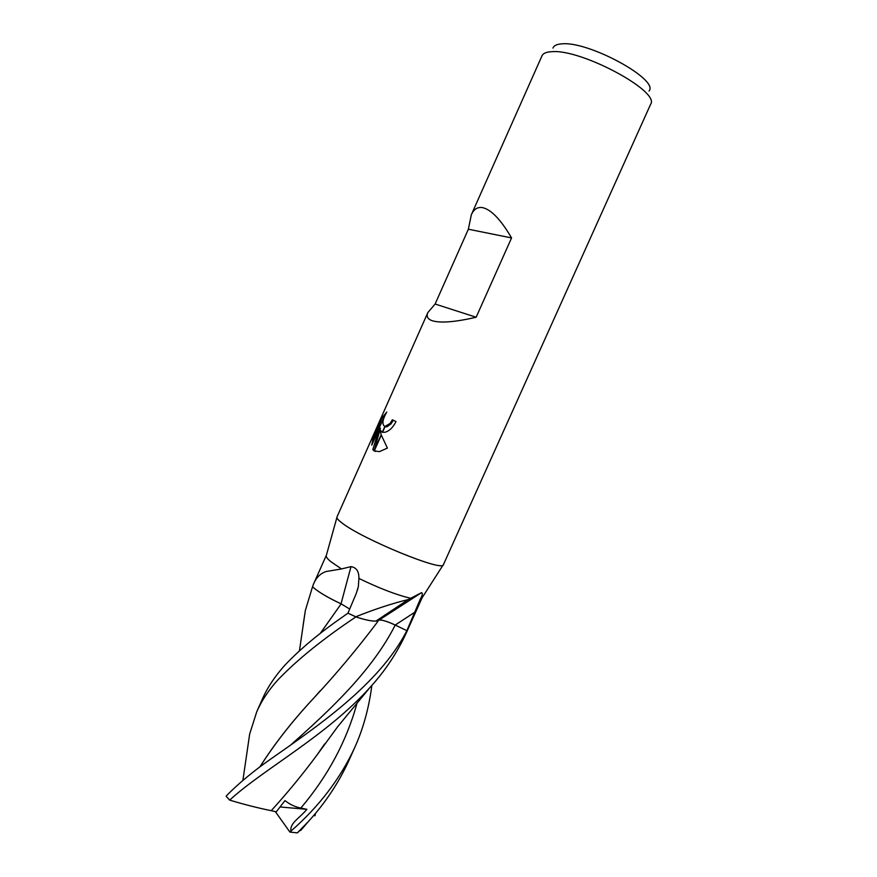 <?xml version="1.0" encoding="UTF-8"?>
<svg xmlns="http://www.w3.org/2000/svg" width="877" height="877" viewBox="0 0 877 877"><rect width="100%" height="100%" fill="white"/><g stroke="black" fill="none" stroke-linecap="round" stroke-linejoin="round"><path stroke-width="1.32" d="M471.344 214.744C473.81 209.241 477.494 206.862 482.372 207.586C491.032 209.406 500.756 219.513 511.565 237.93L476.145 317.233C454.999 322.133 440.309 323.284 432.065 320.675C427.603 319.053 426.2 316.345 427.866 312.552L435.113 304.023L468.373 229.215L471.344 214.744L542.008 55.777C543.126 53.311 546.371 51.951 551.732 51.688C581.122 48.772 660.732 91.646 650.591 104.341L443.422 564.635C444.157 572.571 362.365 539.191 342.052 523.01C338.719 520.51 336.998 518.669 336.9 517.496L326.408 555.174M320.237 633.534L341.131 603.88L349.704 609.044L341.021 603.804C327.549 597.456 318.066 591.789 312.563 586.823L313.363 584.444C316.06 577.702 320.335 573.383 326.2 571.497L341.46 568.943L330.64 561.51C327.713 559.077 326.233 557.213 326.2 555.93M649.013 91.044C659.603 79.818 588.73 40.967 561.971 43.85C556.829 44.157 553.836 45.571 552.981 48.092M422.012 597.939L443.104 565.007C440.375 571.168 361.587 538.588 342.052 523.01C338.204 520.116 336.505 518.11 336.965 517.013L427.866 312.552M379.993 429.862L381.188 434.707L374.03 450.811L372.813 449.605L379.445 427.844L371.749 445.154L372.999 438.599L382.46 417.309L386.79 412.08C382.427 419.612 381.78 424.424 384.839 426.507L382.273 432.273L379.993 429.862L382.295 432.229M393.313 420.247L391.043 423.898L386.9 426.825L385.036 426.682M384.839 426.507L390.057 423.481L392.359 419.776L395.998 421.585C392.896 427.658 389.169 431.221 384.817 432.284L382.273 432.273M384.904 415.566L374.008 439.004L372.999 438.599M383.468 417.737L382.46 417.309M374.249 450.953L381.309 435.08L387.393 448.103L379.412 451.644L374.03 450.811M382.525 432.339L385.113 426.518M374.008 439.004L373.273 441.723M379.445 427.844L380.432 428.25L374.172 450.482M374.369 450.679L375.488 451.491M373.788 450L372.813 449.605M421.585 598.596L420.28 599.177L406.851 630.673L407.717 629.763L406.851 630.673L395.231 625.038C387.941 621.629 382.624 619.929 379.303 619.918L376.047 621.037C372.111 621.354 365.556 620.028 356.369 617.057L347.95 613.176L335.814 621.749C315.04 636.614 297.807 651.37 284.115 666.027C274.501 676.978 267.375 687.732 262.716 698.311L256.764 711.696C261.664 700.613 268.746 689.969 277.998 679.763C297.281 659.679 323.251 638.719 355.909 616.893L356.161 616.98M356.369 617.057L358.068 615.862C376.332 608.671 393.06 603.233 408.265 599.55L421.541 592.655C422.878 593.225 422.451 595.395 420.28 599.177M355.733 616.816L358.068 615.862M411.039 598.377C396.842 595.055 379.467 588.401 358.901 578.425L358.353 586.581L356.215 593.543L347.961 613.155M312.563 586.823L312.99 585.299M341.46 568.943L350.997 566.63C356.424 567.507 359.055 571.431 358.901 578.425M341.021 603.804L350.997 566.63M511.565 237.93L468.373 229.215M476.145 317.233L435.113 304.023M259.976 766.772C274.435 743.926 292.414 720.971 313.933 697.906C335.748 674.49 356.577 649.638 376.441 623.361L378.732 620.116C381.528 619.622 387.02 621.267 395.22 625.06L406.851 630.673C379.226 685.08 314.426 728.348 269.656 759.789C252.499 771.881 238.204 783.786 226.759 795.472L226.134 796.272L229.686 800.12C262.87 769.48 325.981 736.252 369.732 687.765C384.981 671.124 397.204 652.773 406.391 632.701L406.511 632.438M371.859 685.397L371.092 690.89C367.989 711.335 362.541 730.223 354.725 747.566C340.287 778.721 319.009 806.577 290.901 831.155C289.761 822.911 299.167 818.625 306.906 809.339L300.822 808.057C295.11 806.939 289.827 804.45 284.981 800.591L276.266 811.839L271.223 810.677C287.228 793.126 302.543 774.49 317.156 754.801L324.808 743.762M247.654 747.785L249.671 734.038L256.764 711.696M303.157 624.906L305.339 610.502L312.53 586.768M315.413 813.439L315.029 815.763L313.703 815.478M318.088 753.409L323.953 744.957M271.212 810.677C257.827 807.947 243.981 804.428 229.686 800.12M385.42 615.435L384.685 615.062M320.116 633.632L341.131 603.88M317.441 590.703C323.46 594.924 331.342 599.309 341.098 603.869M303.87 826.814L297.358 832.876L308.693 821.19C325.4 802.773 338.73 782.701 348.695 760.962L354.725 747.566M260.074 766.706C274.38 744.058 292.348 721.102 313.977 697.862L320.445 690.561M364.996 619.568C372.199 621.322 376.693 621.596 378.48 620.39L378.765 620.138M355.909 616.893L347.928 613.166M290.901 831.155L289.925 832.087L275.345 811.62M297.358 832.876L289.925 832.087M306.906 809.339L280.07 806.961M395.231 625.038L415.216 611.949M300.822 808.057C327.888 776.112 346.656 741.054 357.114 702.894M291.493 744.277C330.048 710.052 372.111 670.784 395.22 625.06M313.363 584.444L326.31 555.36M385.924 426.408L386.9 426.825M407.717 629.763L421.936 598.136M376.047 621.037L408.265 599.55M379.303 619.918L421.541 592.655M357.334 590.495L358.353 586.581M317.156 754.801L337.645 726.748L369.699 687.798M299.463 650.756L305.339 610.502M308.649 821.234L300.712 830.475M249.671 734.038L242.874 780.475M376.441 623.361L378.48 620.39M407.695 629.807L406.391 632.701"/></g></svg>
